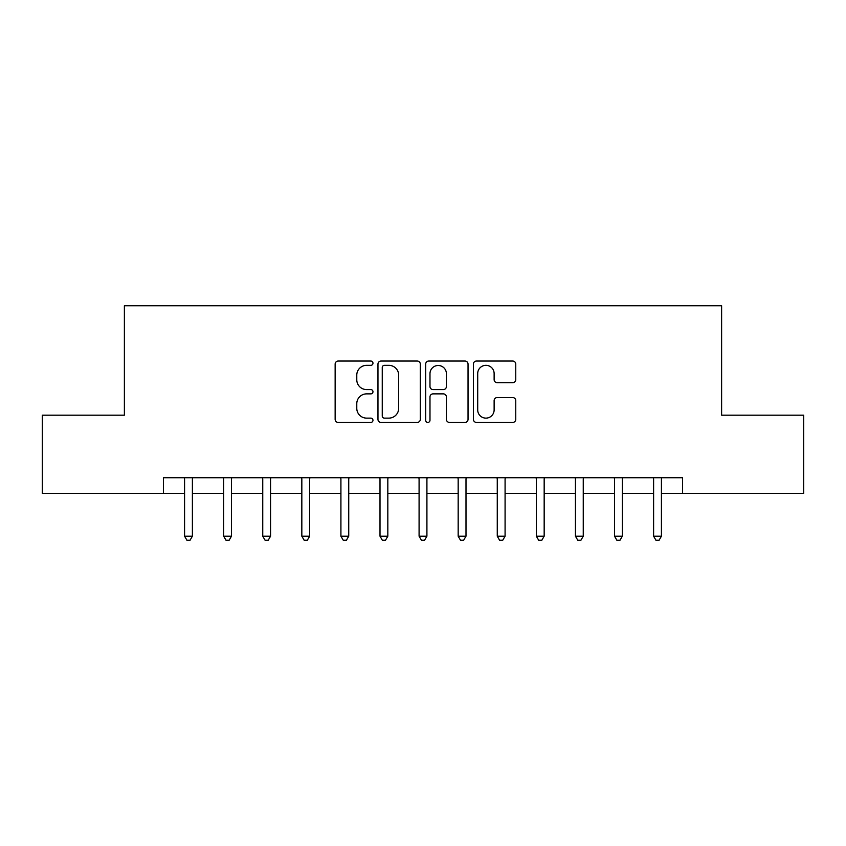 <?xml version="1.0" encoding="UTF-8"?>
<svg xmlns="http://www.w3.org/2000/svg" width="846" height="846" viewBox="0 0 846 846"><rect width="100%" height="100%" fill="white"/><g stroke="black" fill="none" stroke-linecap="round" stroke-linejoin="round"><path stroke-width="1.27" d="M372.97 363.188A2.147 2.147 0 0 0 370.823 361.041L338.21 361.041A3.067 3.067 0 0 0 335.143 364.108L335.143 419.352A3.067 3.067 0 0 0 338.21 422.418L370.823 422.418A2.147 2.147 0 0 0 372.97 420.272A2.147 2.147 0 0 0 370.823 418.125L366.604 418.125A9.824 9.824 0 0 1 356.779 408.301L356.779 403.701A9.824 9.824 0 0 1 366.604 393.876L370.823 393.876A2.147 2.147 0 0 0 372.97 391.73A2.147 2.147 0 0 0 370.823 389.583L366.604 389.583A9.824 9.824 0 0 1 356.779 379.759L356.779 375.159A9.824 9.824 0 0 1 366.604 365.335L370.823 365.335A2.147 2.147 0 0 0 372.97 363.188M512.697 382.678A3.067 3.067 0 0 0 515.764 379.611L515.764 364.108A3.067 3.067 0 0 0 512.697 361.041L476.478 361.041A3.067 3.067 0 0 0 473.411 364.108L473.411 419.352A3.067 3.067 0 0 0 476.478 422.418L512.697 422.418A3.067 3.067 0 0 0 515.764 419.352L515.764 400.634A3.067 3.067 0 0 0 512.697 397.567L497.194 397.567A3.067 3.067 0 0 0 494.127 400.634L494.127 409.919A8.206 8.206 0 0 1 485.921 418.125A8.206 8.206 0 0 1 477.704 409.919L477.704 373.541A8.206 8.206 0 0 1 485.921 365.335A8.206 8.206 0 0 1 494.127 373.541L494.127 379.611A3.067 3.067 0 0 0 497.194 382.678L512.697 382.678M163.468 493.355L42.3 493.355L42.3 415.185L124.383 415.185L124.383 305.744L721.617 305.744L721.617 415.185L803.7 415.185L803.7 493.355L682.532 493.355L682.532 477.726L163.468 477.726L163.468 493.355L184.576 493.355M420.314 364.108A3.067 3.067 0 0 0 417.247 361.041L381.028 361.041A3.067 3.067 0 0 0 377.961 364.108L377.961 419.352A3.067 3.067 0 0 0 381.028 422.418L417.247 422.418A3.067 3.067 0 0 0 420.314 419.352L420.314 364.108M428.753 361.041L464.972 361.041A3.067 3.067 0 0 1 468.039 364.108L468.039 419.352A3.067 3.067 0 0 1 464.972 422.418L449.469 422.418A3.067 3.067 0 0 1 446.402 419.352L446.402 396.954A3.067 3.067 0 0 0 443.336 393.876L433.057 393.876A3.067 3.067 0 0 0 429.98 396.954L429.98 420.272A2.147 2.147 0 0 1 427.833 422.418A2.147 2.147 0 0 1 425.686 420.272L425.686 364.108A3.067 3.067 0 0 1 428.753 361.041M192.391 493.355L223.661 493.355M231.476 493.355L262.746 493.355M270.561 493.355L301.832 493.355M309.647 493.355L340.917 493.355M348.732 493.355L380.002 493.355M387.828 493.355L419.087 493.355M426.913 493.355L458.172 493.355M465.998 493.355L497.268 493.355M505.083 493.355L536.353 493.355M544.168 493.355L575.439 493.355M583.254 493.355L614.524 493.355M622.339 493.355L653.609 493.355M661.424 493.355L682.532 493.355M384.401 365.335A2.147 2.147 0 0 0 382.255 367.481L382.255 415.978A2.147 2.147 0 0 0 384.401 418.125L388.853 418.125A9.824 9.824 0 0 0 398.678 408.301L398.678 375.159A9.824 9.824 0 0 0 388.853 365.335L384.401 365.335M446.402 373.699A8.206 8.206 0 0 0 438.196 365.493A8.206 8.206 0 0 0 429.98 373.699L429.98 386.516A3.067 3.067 0 0 0 433.057 389.583L443.336 389.583A3.067 3.067 0 0 0 446.402 386.516L446.402 373.699M192.772 477.726L192.613 478.117A3.13 3.13 0 0 0 192.391 479.28L192.391 536.195L184.576 536.195L184.576 479.28A3.13 3.13 0 0 0 184.343 478.117L184.185 477.726M192.391 536.195L190.043 540.256L186.924 540.256L184.576 536.195M231.867 477.726L231.698 478.117A3.13 3.13 0 0 0 231.476 479.28L231.476 536.195L223.661 536.195L223.661 479.28A3.13 3.13 0 0 0 223.439 478.117L223.27 477.726M231.476 536.195L229.129 540.256L226.009 540.256L223.661 536.195M270.953 477.726L270.794 478.117A3.13 3.13 0 0 0 270.561 479.28L270.561 536.195L262.746 536.195L262.746 479.28A3.13 3.13 0 0 0 262.524 478.117L262.366 477.726M270.561 536.195L268.214 540.256L265.094 540.256L262.746 536.195M310.038 477.726L309.879 478.117A3.13 3.13 0 0 0 309.647 479.28L309.647 536.195L301.832 536.195L301.832 479.28A3.13 3.13 0 0 0 301.61 478.117L301.451 477.726M309.647 536.195L307.31 540.256L304.179 540.256L301.832 536.195M349.123 477.726L348.964 478.117A3.13 3.13 0 0 0 348.732 479.28L348.732 536.195L340.917 536.195L340.917 479.28A3.13 3.13 0 0 0 340.695 478.117L340.536 477.726M348.732 536.195L346.395 540.256L343.265 540.256L340.917 536.195M388.208 477.726L388.05 478.117A3.13 3.13 0 0 0 387.828 479.28L387.828 536.195L380.002 536.195L380.002 479.28A3.13 3.13 0 0 0 379.78 478.117L379.621 477.726M387.828 536.195L385.48 540.256L382.35 540.256L380.002 536.195M427.293 477.726L427.135 478.117A3.13 3.13 0 0 0 426.913 479.28L426.913 536.195L419.087 536.195L419.087 479.28A3.13 3.13 0 0 0 418.865 478.117L418.707 477.726M426.913 536.195L424.565 540.256L421.435 540.256L419.087 536.195M466.379 477.726L466.22 478.117A3.13 3.13 0 0 0 465.998 479.28L465.998 536.195L458.172 536.195L458.172 479.28A3.13 3.13 0 0 0 457.95 478.117L457.792 477.726M465.998 536.195L463.65 540.256L460.52 540.256L458.172 536.195M505.464 477.726L505.305 478.117A3.13 3.13 0 0 0 505.083 479.28L505.083 536.195L497.268 536.195L497.268 479.28A3.13 3.13 0 0 0 497.036 478.117L496.877 477.726M505.083 536.195L502.736 540.256L499.605 540.256L497.268 536.195M544.549 477.726L544.39 478.117A3.13 3.13 0 0 0 544.168 479.28L544.168 536.195L536.353 536.195L536.353 479.28A3.13 3.13 0 0 0 536.121 478.117L535.962 477.726M544.168 536.195L541.821 540.256L538.691 540.256L536.353 536.195M583.634 477.726L583.476 478.117A3.13 3.13 0 0 0 583.254 479.28L583.254 536.195L575.439 536.195L575.439 479.28A3.13 3.13 0 0 0 575.206 478.117L575.047 477.726M583.254 536.195L580.906 540.256L577.786 540.256L575.439 536.195M622.73 477.726L622.561 478.117A3.13 3.13 0 0 0 622.339 479.28L622.339 536.195L614.524 536.195L614.524 479.28A3.13 3.13 0 0 0 614.302 478.117L614.133 477.726M622.339 536.195L619.991 540.256L616.871 540.256L614.524 536.195M661.815 477.726L661.657 478.117A3.13 3.13 0 0 0 661.424 479.28L661.424 536.195L653.609 536.195L653.609 479.28A3.13 3.13 0 0 0 653.387 478.117L653.228 477.726M661.424 536.195L659.076 540.256L655.957 540.256L653.609 536.195"/></g></svg>
